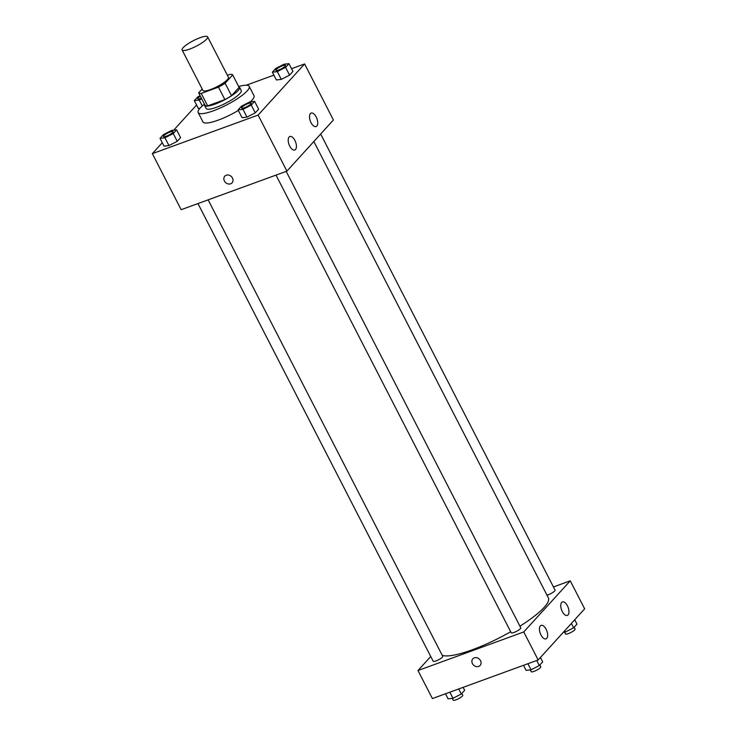 <?xml version="1.0" encoding="UTF-8"?>
<svg xmlns="http://www.w3.org/2000/svg" width="737" height="737" viewBox="0 0 737 737"><rect width="100%" height="100%" fill="white"/><g stroke="black" fill="none" stroke-linecap="round" stroke-linejoin="round"><path stroke-width="1.11" d="M200.04 37.725A14.344 3.114 152.8 0 1 207.631 36.85A14.344 3.114 152.8 0 1 196.3 46.173A14.344 3.114 152.8 0 1 182.113 49.969A14.344 3.114 152.8 0 1 187.272 44.284A14.344 3.114 152.8 0 1 200.04 37.725M207.631 36.85L228.433 77.33A14.344 3.114 152.8 0 1 217.102 86.653A14.344 3.114 152.8 0 1 202.915 90.439L182.113 49.969M202.178 89.011L198.668 92.871A19.263 4.182 152.8 0 0 201.247 93.424L218.484 87.132A19.263 4.182 152.8 0 0 225.107 83.235L232.689 74.898A19.263 4.182 152.8 0 0 230.11 74.354L227.411 75.331M225.107 83.235L231.51 95.69L239.092 87.353L232.689 74.898M231.51 95.69A19.263 4.182 152.8 0 1 224.886 99.587L218.484 87.132M198.668 92.871L205.07 105.327A19.263 4.182 152.8 0 0 207.65 105.879L224.886 99.587M204.536 104.295A19.724 4.275 -27.2 0 0 204.536 105.354A19.724 4.275 -27.2 0 0 219.414 102.351A19.724 4.275 -27.2 0 0 238.235 90.448A19.724 4.275 -27.2 0 0 239.617 87.325A19.724 4.275 -27.2 0 0 238.76 86.708M239.617 87.325L241.22 90.439A19.724 4.275 152.8 0 1 239.838 93.562A19.724 4.275 152.8 0 1 221.017 105.465A19.724 4.275 152.8 0 1 206.139 108.468L204.536 105.354M207.65 105.879L201.247 93.424M238.677 86.551A28.688 6.218 152.8 0 1 249.198 86.34A28.688 6.218 152.8 0 1 226.526 104.986A28.688 6.218 152.8 0 1 198.161 112.568A28.688 6.218 152.8 0 1 204.453 104.147M249.198 86.34L253.998 95.681A28.688 6.218 152.8 0 1 250.322 101.881M238.337 110.449A28.688 6.218 152.8 0 1 202.961 121.909L198.161 112.568M162.269 142.738L152.347 153.646L258.116 115.073L304.611 63.944L291.53 68.707M273.888 75.146L246.259 85.225M196.567 105.013L173.683 130.182M272.358 72.171L276.357 79.955L281.294 79.393L289.577 75.137L292.939 71.443L288.932 63.658L284.003 64.23L275.712 68.486L272.358 72.171L277.287 71.609L285.578 67.353L288.932 63.658M238.06 109.896L242.058 117.68L246.996 117.119L255.278 112.862L258.632 109.168L254.633 101.384L249.705 101.955L241.414 106.211L238.06 109.896L242.989 109.334L251.28 105.078L254.633 101.384M160.021 138.363L164.019 146.147L168.957 145.576L177.239 141.32L180.602 137.635L176.594 129.85L171.666 130.412L163.374 134.668L160.021 138.363L164.959 137.791L173.241 133.535L176.594 129.85M198.317 108.422L199.994 108.228L198.317 108.422L194.319 100.637L199.257 100.066L201.717 98.804M224.785 176.189A4.929 4.164 -137.7 0 0 224.398 180.98A4.929 4.164 42.3 0 1 224.785 176.189A4.929 4.164 42.3 0 1 231.243 176.429A4.929 4.164 42.3 0 1 232.081 182.831A4.929 4.164 42.3 0 1 224.398 180.989A4.929 4.164 -137.7 0 0 232.091 182.831M258.116 115.073L286.923 171.122L181.155 209.695L152.347 153.646M286.923 171.122L333.419 119.984L304.611 63.944M295.519 149.491A7.177 3.51 -110 0 1 294.772 149.998A7.177 3.51 -110 0 1 289.015 144.461A7.177 3.51 -110 0 1 289.853 136.52A7.177 3.51 -110 0 1 295.279 141.218A7.177 3.51 -110 0 1 295.519 149.491M316.827 126.055A7.177 3.51 -110 0 1 316.081 126.561A7.177 3.51 -110 0 1 310.323 121.025A7.177 3.51 -110 0 1 311.161 113.083A7.177 3.51 -110 0 1 316.588 117.791A7.177 3.51 -110 0 1 316.827 126.055M313.842 141.513L548.346 597.808A60.968 13.22 152.8 0 1 519.926 626.21M510.677 631.747A60.968 13.22 152.8 0 1 442.237 655.35M286.186 171.389L520.773 627.85A5.38 1.17 152.8 0 1 516.517 631.342A5.38 1.17 152.8 0 1 511.202 632.77L275.997 175.102M320.659 134.014L555.072 590.125A5.38 1.17 152.8 0 1 552.428 592.714A5.38 1.17 152.8 0 1 546.965 595.137M208.147 199.856L442.734 656.308A5.38 1.17 152.8 0 1 438.487 659.808A5.38 1.17 152.8 0 1 433.163 661.227L197.958 203.569M570.254 580.82L523.758 631.95L538.167 659.974L584.653 608.845L570.254 580.82L553.441 586.956M430.74 656.51L417.99 670.532L523.758 631.95M540.967 634.953A7.177 3.51 -110 0 1 541.096 625.381A7.177 3.51 -110 0 1 546.513 630.08A7.177 3.51 -110 0 1 546.753 638.343A7.177 3.51 -110 0 1 546.006 638.859A7.177 3.51 -110 0 1 540.967 634.953M567.444 605.842A7.177 3.51 -110 0 1 568.061 614.907A7.177 3.51 -110 0 1 567.315 615.423A7.177 3.51 -110 0 1 561.566 609.886A7.177 3.51 -110 0 1 562.405 601.945A7.177 3.51 -110 0 1 567.444 605.842M417.99 670.532L432.389 698.556L538.167 659.974M474.278 657.855A4.929 4.164 42.3 0 1 479.971 659.808A4.929 4.164 42.3 0 1 480.119 665.456A4.929 4.164 42.3 0 1 473.67 665.225A4.929 4.164 42.3 0 1 472.822 658.823A4.929 4.164 42.3 0 1 474.278 657.855M472.832 658.823A4.929 4.164 -137.7 0 0 473.67 665.225A4.929 4.164 -137.7 0 0 480.128 665.456M445.47 693.784L448.068 698.833L452.997 698.271L461.288 694.014L464.642 690.32L463.112 687.345M452.997 698.271L449.874 692.181M461.288 694.014L458.69 688.966M461.813 693.434L462.735 695.231A5.38 1.17 152.8 0 1 458.488 698.731A5.38 1.17 152.8 0 1 453.172 700.15L452.251 698.354M563.317 632.309L565.334 632.079L573.626 627.823L576.979 624.138L574.731 619.762M565.334 632.079L564.68 630.808M573.626 627.823L571.378 623.447M574.151 627.242L575.072 629.048A5.38 1.17 152.8 0 1 570.825 632.539A5.38 1.17 152.8 0 1 565.509 633.967L564.579 632.171M523.51 665.327L526.098 670.375L531.036 669.804L539.327 665.548L542.681 661.863L540.433 657.487M531.036 669.804L527.904 663.715M539.327 665.548L536.729 660.499M539.852 664.967L540.774 666.773A5.38 1.17 152.8 0 1 536.527 670.265A5.38 1.17 152.8 0 1 531.202 671.693L530.281 669.896M200.114 95.69L197.673 96.943L194.319 100.637M201.413 98.224A5.38 1.17 152.8 0 1 197.829 98.841A5.38 1.17 152.8 0 1 197.82 98.822M202.279 105.962L199.257 100.066M201.404 98.196A5.38 1.17 152.8 0 1 197.811 98.813A5.38 1.17 152.8 0 1 200.4 96.252M173.084 131.619L173.094 131.647A5.38 1.17 152.8 0 1 173.094 131.647A5.38 1.17 152.8 0 1 168.847 135.138A5.38 1.17 152.8 0 1 163.522 136.566A5.38 1.17 152.8 0 1 163.522 136.548A5.38 1.17 152.8 0 1 165.447 134.41A5.38 1.17 152.8 0 1 170.238 131.951A5.38 1.17 152.8 0 1 173.084 131.619A5.38 1.17 152.8 0 1 168.828 135.12A5.38 1.17 152.8 0 1 163.513 136.538L163.522 136.566M164.019 146.147L168.957 145.576L164.959 137.791M168.957 145.576L177.239 141.32L173.241 133.535M177.239 141.32L180.602 137.635M285.431 65.455L285.422 65.436A5.38 1.17 152.8 0 1 285.431 65.455A5.38 1.17 152.8 0 1 281.184 68.956A5.38 1.17 152.8 0 1 275.859 70.374A5.38 1.17 152.8 0 1 275.859 70.365L275.85 70.356A5.38 1.17 152.8 0 1 277.785 68.219A5.38 1.17 152.8 0 1 282.566 65.759A5.38 1.17 152.8 0 1 285.422 65.436A5.38 1.17 152.8 0 1 281.166 68.928A5.38 1.17 152.8 0 1 275.85 70.356M276.357 79.955L281.294 79.393L277.287 71.609M281.294 79.393L289.577 75.137L285.578 67.353M289.577 75.137L292.939 71.443M251.133 103.18L251.114 103.162A5.38 1.17 152.8 0 1 251.133 103.18A5.38 1.17 152.8 0 1 246.877 106.681A5.38 1.17 152.8 0 1 241.561 108.099A5.38 1.17 152.8 0 1 241.552 108.09L241.552 108.072A5.38 1.17 152.8 0 1 243.486 105.944A5.38 1.17 152.8 0 1 248.268 103.484A5.38 1.17 152.8 0 1 251.114 103.162A5.38 1.17 152.8 0 1 246.867 106.653A5.38 1.17 152.8 0 1 241.552 108.072M242.058 117.68L246.996 117.119L242.989 109.334M246.996 117.119L255.278 112.862L251.28 105.078M255.278 112.862L258.632 109.168"/></g></svg>
